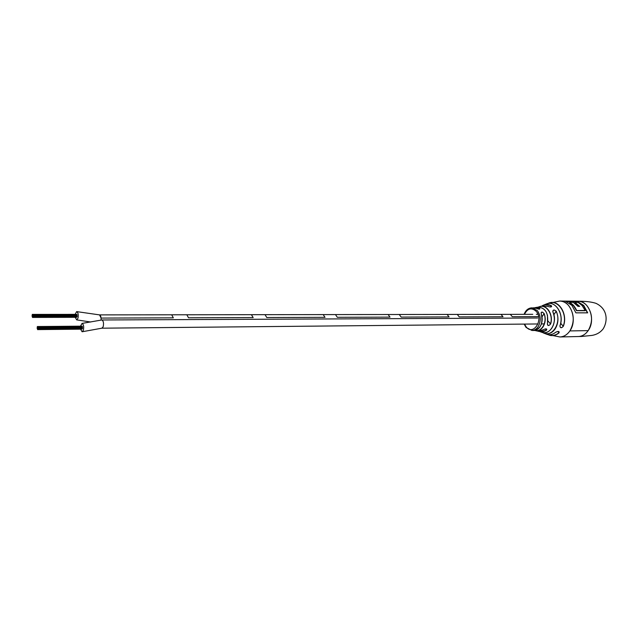 <?xml version="1.0" encoding="UTF-8"?>
<svg xmlns="http://www.w3.org/2000/svg" width="638" height="638" viewBox="0 0 638 638"><rect width="100%" height="100%" fill="white"/><g stroke="black" fill="none" stroke-linecap="round" stroke-linejoin="round"><path stroke-width="0.96" d="M80.555 329.168L82.111 331.76L83.339 330.348C84.064 326.712 83.634 324.391 82.047 323.402L80.508 326.178M101.873 328.187L103.157 326.815C103.914 323.235 103.476 320.946 101.849 319.973L537.706 318.003M37.658 328.235L37.554 327.621L37.658 328.235M38.081 328.745L37.969 328.123L38.081 328.745M82.414 328.315L82.414 327.836M37.475 328.809L37.371 328.195L37.475 328.809M37.618 329.479L37.514 328.865L37.618 329.479M81.927 329.033L82.15 328.586M37.211 328.498L37.108 327.884L37.211 328.498M37.427 327.158L37.315 326.536L37.427 327.158M37.953 327.302L37.849 326.688L37.953 327.302M82.286 326.919L82.278 326.433M37.403 327.932L37.299 327.318L37.403 327.932M37.682 327.477L37.57 326.855L37.682 327.477M37.929 328.068L37.825 327.454L37.929 328.068M82.446 327.717L82.254 327.182M37.801 328.897L37.698 328.283L37.801 328.897M32.57 316.073L32.466 315.467L32.57 316.073M32.977 316.568L32.873 315.954L32.977 316.568M76.999 316.464L76.999 315.993M32.386 316.647L32.291 316.041L32.386 316.647M32.53 317.301L32.426 316.695L32.53 317.301M76.52 317.19L76.735 316.743M32.131 316.344L32.028 315.738L32.131 316.344M32.339 315.012L32.235 314.398L32.339 315.012M32.857 315.14L32.753 314.534L32.857 315.14M76.871 315.084L76.871 314.614M32.315 315.778L32.211 315.172L32.315 315.778M32.586 315.316L32.482 314.709L32.586 315.316M32.833 315.906L32.729 315.292L32.833 315.906M77.031 315.874L76.839 315.347M32.705 316.719L32.61 316.113L32.705 316.719M75.164 317.309L76.688 319.885L77.995 318.187C78.578 314.662 78.139 312.468 76.664 311.615L75.132 314.359M76.68 311.615L99.56 314.893L101.083 318.083L173.337 317.844L101.083 318.083L101.083 319.989C101.203 317.006 100.652 315.308 99.432 314.885L532.77 314.327M536.319 314.319L537.962 314.319L536.319 314.319M512.306 316.719L510.328 314.351L512.306 316.719L538.592 316.631L512.306 316.719M99.56 314.893L171.694 314.797L173.337 317.844L171.694 314.797L99.56 314.893M459.24 316.895L502.999 316.751L501.029 314.367L457.294 314.422L501.029 314.367L502.999 316.751L459.24 316.895L457.294 314.422L459.24 316.895M401.158 317.086L449.072 316.926L447.126 314.438L399.252 314.502L447.126 314.438L449.072 316.926L401.158 317.086L399.252 314.502L401.158 317.086M337.319 317.301L390.009 317.126L388.103 314.518L335.46 314.582L388.103 314.518L390.009 317.126L337.319 317.301L335.46 314.582L337.319 317.301M266.796 317.533L325.021 317.341L323.179 314.598L265.017 314.678L323.179 314.598L325.021 317.341L266.796 317.533L265.017 314.678L266.796 317.533M188.505 317.796L253.174 317.58L251.42 314.694L186.838 314.781L251.42 314.694L253.174 317.58L188.505 317.796L186.838 314.781L188.505 317.796M82.142 331.76L101.905 328.187L103.197 326.712M588.18 330.62C596.051 320.116 589.169 300.634 577.988 301.232C581.282 301.311 584.209 302.715 586.769 305.458C592.622 313.354 593.093 321.743 588.18 330.62L569.878 330.923C577.741 320.236 570.858 300.426 559.701 301.04C562.987 301.12 565.906 302.548 568.466 305.339C574.312 313.37 574.782 321.895 569.878 330.923C567.174 334.775 563.848 336.784 559.893 336.96C563.848 336.784 567.174 334.775 569.878 330.923L588.18 330.62C585.477 334.416 582.143 336.393 578.18 336.569C582.143 336.393 585.477 334.416 588.18 330.62M576.728 310.427L573.578 305.371L569.654 302.308L573.235 302.34L577.988 306.384L579.719 306.399L574.966 302.356L578.084 302.388L582.015 305.427L585.166 310.451L576.632 310.57L585.118 310.698L576.561 310.682L573.387 305.562L569.511 302.476M571.911 305.363L565.667 301.407L577.454 301.527L583.706 305.435L587.694 312.843L575.899 312.843L571.911 305.363M577.454 301.527L583.626 305.554L587.59 312.843M574.966 302.356L579.543 306.392M579.376 306.392L574.886 302.468M569.654 302.308L569.575 302.42C572.653 304.039 575.005 306.75 576.648 310.546M587.446 312.843L583.515 305.626L577.39 301.638M550.642 323.937C548.64 326.201 547.563 326.026 547.42 323.426L547.5 324.846C548.52 325.819 549.517 325.5 550.482 323.889L550.642 323.937C553.609 315.124 547.173 304.501 540.195 306.431L540.593 306.296M603.213 328.777C607.711 321.528 608.11 309.079 595.98 303.337C591.514 301.886 585.517 301.176 577.988 301.232L559.701 301.04L547.46 303.616L549.908 302.707C559.343 299.94 567.964 314.725 563.362 326.233C561.456 328.331 560.316 328.219 559.933 325.898C564.375 314.877 555.945 300.729 546.965 303.736L544.948 304.533M553.05 325.858C554.853 321.297 554.829 316.751 552.971 312.213L552.939 312.141C552.827 309.645 553.936 309.35 556.264 311.248L556.121 311.312C554.861 309.869 553.776 309.725 552.859 310.881L552.795 311.559M541.239 313.928C541.104 311.535 542.085 311.448 544.198 313.665L544.031 313.729C542.906 312.126 541.933 311.791 541.112 312.724L541.239 313.928C542.786 318.498 542.404 322.74 540.099 326.664C538.336 329.248 536.159 330.532 533.567 330.508L533.312 330.492M539.397 308.122C540.25 309.326 539.262 309.406 536.438 308.369L536.494 308.393C538.743 309.183 539.868 309.334 539.852 308.824L539.397 308.122L535.856 307.5L534.437 307.811L537.052 307.285M551.455 306.703L551.272 305.562C551.926 307.061 550.817 307.356 547.946 306.431L548.026 306.471M547.954 334.575C551.822 336.226 555.483 335.604 558.944 332.709L559.135 331.943L558.394 331.465M558.944 332.709L557.867 331.465M543.321 329.742L543.257 329.79C545.976 328.458 547.053 328.618 546.479 330.285L546.774 329.296L546.056 328.841M545.107 333.626L547.141 334.408C550.123 335.117 552.923 334.44 555.546 332.358C558.035 331.042 559.207 331.194 559.071 332.805C556.312 335.173 553.321 336.043 550.084 335.397L547.635 334.519L559.893 336.96L581.585 336.457L591.96 335.413C596.554 334.647 600.238 332.526 603.022 329.048M559.989 325.882L560.1 326.991C561.145 328.012 562.182 327.741 563.202 326.178L560.714 323.33M559.582 311.424C561.472 316.153 561.6 320.954 559.957 325.827L559.933 325.898M563.362 326.233L563.202 326.178C568.275 313.617 557.5 298.161 547.779 303.552M547.5 324.838L547.468 323.418C548.648 313.099 545.466 307.66 537.906 307.093C545.538 307.811 548.704 313.258 547.42 323.426L547.436 323.378M541.255 313.984L541.279 313.952C543.209 323.53 540.641 329.048 533.567 330.508L531.933 330.452C534.413 330.388 536.494 329.112 538.177 326.624C541.152 320.97 540.865 315.619 537.316 310.578L531.805 307.851L536.438 308.369M543.313 329.774L543.313 329.774C545.283 328.793 546.439 328.626 546.774 329.296L546.559 329.033M540.553 331.816L542.3 332.478C550.211 335.213 557.748 321.847 553.002 312.157L552.859 310.881M577.382 301.75L566.448 301.638M565.938 301.487L577.406 301.599M538.496 307.022L540.195 306.431L538.496 307.022M556.264 311.248C558.816 317.421 558.473 323.275 555.227 328.809C552.333 332.869 548.824 334.424 544.708 333.467L547.141 334.408C550.115 335.133 552.931 334.448 555.586 332.358M546.479 330.285L540.338 331.776L542.3 332.478C546.04 333.267 549.222 331.808 551.846 328.107C554.781 323.115 555.148 317.796 552.939 312.141M544.198 313.665C545.841 318.378 545.466 322.772 543.074 326.839C541.152 329.631 538.791 330.939 535.984 330.763L538.033 331.146L543.257 329.79M547.946 306.431L542.148 305.714L547.986 306.431C550.275 307.149 551.487 307.133 551.647 306.407M559.989 325.866C564.486 314.686 555.754 300.642 546.965 303.736L542.364 305.658L544.549 304.693L551.272 305.562M524.508 324.088L526.183 326.911C533.272 336.122 543.959 319.742 536.183 311.32C531.526 307.293 527.618 308.298 524.444 314.327M538.871 331.218C541.471 332.246 543.967 331.896 546.359 330.173L545.283 328.913M540.338 331.776L538.624 331.21L540.338 331.776M537.18 330.962L538.033 331.146C538.201 331.688 539.947 331.234 543.289 329.79M542.037 316.807L544.031 313.729C547.587 321.839 541.495 332.701 534.803 330.428M553.888 314.725L556.121 311.312C562.03 322.581 551.95 338.323 542.779 332.589M538.727 309.111L539.285 308.242L534.676 307.843M550.307 307.014L551.168 305.674C548.313 304.119 545.466 304.095 542.627 305.602M547.468 315.06L547.516 323.075M538.735 307.014C545.913 303.377 553.712 314.39 550.482 323.889L547.946 320.946M82.079 323.402L101.849 319.973M37.969 328.123L82.517 327.709M37.977 328.873L82.525 328.434M37.522 329.607L82.039 329.152M37.315 326.536L81.823 326.17M37.849 326.688L82.39 326.313M37.857 327.43L82.39 327.039M37.825 327.454L82.358 327.055M37.706 329.025L82.23 328.586M32.873 315.954L77.102 315.874M32.881 316.687L77.102 316.584M32.426 317.429L76.624 317.309M32.235 314.398L76.416 314.359M32.753 314.534L76.975 314.486M32.761 315.268L76.975 315.204L32.729 315.292M32.61 316.847L76.815 316.743M76.712 319.885L90.732 322.015M536.327 314.311L537.954 314.311M101.905 328.187L537.994 323.96M541.455 323.921L544.286 323.897M524.157 324.088L526.055 327.446L531.933 330.452M555.602 332.342C557.524 331.345 558.705 331.21 559.135 331.943L558.904 331.672M531.805 307.851C528.264 308.09 525.696 310.251 524.093 314.327M536.462 308.377L533.448 307.779"/></g></svg>
